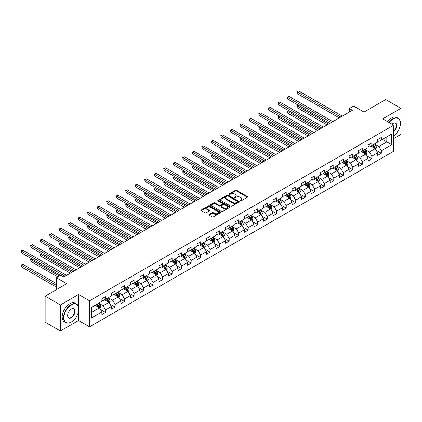 <?xml version="1.0" encoding="UTF-8"?>
<svg xmlns="http://www.w3.org/2000/svg" width="422" height="422" viewBox="0 0 422 422"><rect width="100%" height="100%" fill="white"/><g stroke="black" fill="none" stroke-linecap="round" stroke-linejoin="round"><path stroke-width="0.63" d="M240.16 200.904A0.591 0.343 0 0 0 240.999 200.904L247.361 197.232A0.844 0.491 0 0 0 247.608 196.889A0.844 0.491 0 0 0 247.361 196.541L236.589 190.322A0.844 0.491 0 0 0 235.392 190.322L229.035 193.993A0.591 0.343 0 0 0 229.869 194.479L230.692 194.004A2.706 1.561 0 0 1 234.521 194.004L235.418 194.521A2.706 1.561 0 0 1 236.214 195.629A2.706 1.561 0 0 1 235.418 196.731L234.6 197.206A0.591 0.343 0 0 0 235.434 197.691L236.257 197.216A2.706 1.561 0 0 1 240.086 197.216L240.983 197.733A2.706 1.561 0 0 1 241.78 198.841A2.706 1.561 0 0 1 240.983 199.944L240.16 200.418A0.591 0.343 0 0 0 240.16 200.904L240.16 200.418M209.122 214.439A0.844 0.491 0 0 0 208.874 214.782A0.844 0.491 0 0 0 209.122 215.13L212.145 216.871A0.844 0.491 0 0 0 213.342 216.871L220.4 212.799A0.844 0.491 0 0 0 220.648 212.451A0.844 0.491 0 0 0 220.4 212.108L209.628 205.889A0.844 0.491 0 0 0 208.436 205.889L201.373 209.966A0.844 0.491 0 0 0 201.125 210.309A0.844 0.491 0 0 0 201.373 210.652L205.023 212.762A0.844 0.491 0 0 0 206.221 212.762L209.243 211.016A0.844 0.491 0 0 0 209.491 210.673A0.844 0.491 0 0 0 209.243 210.325L207.434 209.28A2.263 1.308 0 0 1 206.769 208.357A2.263 1.308 0 0 1 208.167 207.149A2.263 1.308 0 0 1 210.631 207.434L217.726 211.527A2.263 1.308 0 0 1 218.385 212.451A2.263 1.308 0 0 1 216.987 213.659A2.263 1.308 0 0 1 214.524 213.374L213.342 212.693A0.844 0.491 0 0 0 212.145 212.693L209.122 214.439L209.122 215.13L212.145 213.395L212.145 212.693M393.705 138.564L400.9 134.407L400.9 108.364L385.661 99.566L364.017 112.062L353.657 106.075L349.39 108.538L352.433 110.3L63.722 276.985L60.678 275.228L56.411 277.692L56.411 289.656M78.539 306.841L78.539 294.477L60.372 304.969L45.133 296.17L66.771 283.674L56.411 277.692M78.539 294.477L89.511 300.812L393.705 125.186L393.705 151.234L89.511 326.86L89.511 300.812M400.9 108.364L382.733 118.851L393.705 125.186M230.755 206.131A0.844 0.491 0 0 0 231.952 206.131L239.01 202.054A0.844 0.491 0 0 0 239.258 201.705A0.844 0.491 0 0 0 239.01 201.363L228.239 195.143A0.844 0.491 0 0 0 227.041 195.143L219.983 199.221A0.844 0.491 0 0 0 219.735 199.564A0.844 0.491 0 0 0 219.983 199.912L230.755 206.131M218.153 201.03A0.591 0.343 0 0 1 218.754 201.115L218.754 200.413L229.705 206.733A0.844 0.491 0 0 1 229.953 207.081A0.844 0.491 0 0 1 229.705 207.424L222.647 211.501A0.844 0.491 0 0 1 221.45 211.501L210.678 205.282L213.701 203.552L213.701 202.845L210.678 204.591A0.844 0.491 0 0 0 210.43 204.939A0.844 0.491 0 0 0 210.678 205.282L210.678 204.591M213.701 203.552A0.844 0.491 0 0 1 214.898 203.552L214.898 202.845A0.844 0.491 0 0 0 213.701 202.845M214.898 202.845L219.266 205.366A0.844 0.491 0 0 0 220.463 205.366L222.468 204.211A0.844 0.491 0 0 0 222.716 203.868A0.844 0.491 0 0 0 222.468 203.52L217.916 200.893A0.591 0.343 0 0 1 218.754 200.413M60.372 304.969L60.372 331.012L45.133 322.213L45.133 296.17M100.452 309.558L105.542 312.496L105.542 309.927L111.397 306.551L111.397 309.12L115.053 307.01L115.053 304.441L120.903 301.06L120.903 303.629L124.564 301.519L124.564 298.95L130.414 295.569L130.414 298.138L134.075 296.028L134.075 293.459L139.925 290.078L139.925 292.646L143.585 290.536L143.585 287.968L149.435 284.586L149.435 287.16L153.091 285.045L153.091 282.476L158.946 279.1L158.946 281.669L162.602 279.554L162.602 276.985L168.457 273.609L168.457 276.178L172.113 274.068L172.113 271.494L177.963 268.118L177.963 270.687L181.624 268.577L181.624 266.008L187.473 262.626L187.473 265.195L191.134 263.085L191.134 260.516L196.984 257.135L196.984 259.704L200.645 257.594L200.645 255.025L206.495 251.644L206.495 254.213L210.151 252.103L210.151 249.534L216.006 246.153L216.006 248.727L219.662 246.612L219.662 244.043L225.517 240.667L225.517 243.236L229.172 241.12L229.172 238.551L235.022 235.175L235.022 237.744L238.683 235.634L238.683 233.06L244.533 229.684L244.533 232.253L248.194 230.143L248.194 227.574L254.044 224.193L254.044 226.762L257.705 224.652L257.705 222.083L263.555 218.702L263.555 221.27L267.21 219.16L267.21 216.591L273.066 213.21L273.066 215.779L276.721 213.669L276.721 211.1L282.576 207.719L282.576 210.293L286.232 208.178L286.232 205.609L292.082 202.233L292.082 204.802L295.743 202.687L295.743 200.118L301.593 196.742L301.593 199.311L305.254 197.201L305.254 194.626L311.104 191.25L311.104 193.819L314.765 191.709L314.765 189.14L320.614 185.759L320.614 188.328L324.27 186.218L324.27 183.649L330.125 180.268L330.125 182.837L333.781 180.727L333.781 178.158L339.636 174.777L339.636 177.345L343.292 175.235L343.292 172.667L349.142 169.291L349.142 171.859L352.803 169.744L352.803 167.175L358.653 163.799L358.653 166.368L362.313 164.253L362.313 161.684L368.163 158.308L368.163 160.877L371.819 158.767L371.819 156.193L377.674 152.817L377.674 155.386L381.33 153.276L381.33 150.707L391.695 144.72L391.695 134.022L386.816 136.839L386.816 141.908L391.695 144.72M105.542 312.496L101.887 314.612L101.887 312.043L91.521 318.024L91.521 307.327L101.887 301.34L101.887 298.771L105.542 296.661L105.542 299.23L111.397 295.854L111.397 293.279L115.053 291.169L115.053 293.738L120.903 290.362L120.903 287.793L124.564 285.678L124.564 288.247L130.414 284.871L130.414 282.302L134.075 280.187L134.075 282.756L139.925 279.38L139.925 276.811L143.585 274.701L143.585 277.27L149.435 273.889L149.435 271.32L153.091 269.21L153.091 271.779L158.946 268.397L158.946 265.828L162.602 263.718L162.602 266.287L168.457 262.906L168.457 260.337L172.113 258.227L172.113 260.796L177.963 257.42L177.963 254.846L181.624 252.736L181.624 255.305L187.473 251.929L187.473 249.36L191.134 247.245L191.134 249.813L196.984 246.437L196.984 243.869L200.645 241.753L200.645 244.327L206.495 240.946L206.495 238.377L210.151 236.267L210.151 238.836L216.006 235.455L216.006 232.886L219.662 230.776L219.662 233.345L225.517 229.964L225.517 227.395L229.172 225.285L229.172 227.854L235.022 224.472L235.022 221.903L238.683 219.793L238.683 222.362L244.533 218.986L244.533 216.412L248.194 214.302L248.194 216.871L254.044 213.495L254.044 210.926L257.705 208.811L257.705 211.38L263.555 208.004L263.555 205.435L267.21 203.32L267.21 205.894L273.066 202.513L273.066 199.944L276.721 197.834L276.721 200.403L282.576 197.021L282.576 194.452L286.232 192.342L286.232 194.911L292.082 191.53L292.082 188.961L295.743 186.851L295.743 189.42L301.593 186.039L301.593 183.47L305.254 181.36L305.254 183.929L311.104 180.553L311.104 177.978L314.765 175.868L314.765 178.437L320.614 175.061L320.614 172.492L324.27 170.377L324.27 172.946L330.125 169.57L330.125 167.001L333.781 164.886L333.781 167.46L339.636 164.079L339.636 161.51L343.292 159.4L343.292 161.969L349.142 158.588L349.142 156.019L352.803 153.909L352.803 156.478L358.653 153.096L358.653 150.527L362.313 148.417L362.313 150.986L368.163 147.605L368.163 145.036L371.819 142.926L371.819 145.495L377.674 142.119L377.674 139.55L381.33 137.435L381.33 140.004L391.695 134.022M104.566 299.794L108.955 302.326L103.105 305.707L98.716 303.17M101.887 299.936L103.105 300.638L105.542 299.23M103.105 305.707L105.542 309.927M108.955 302.326L111.397 306.551M114.077 294.303L118.466 296.835L112.616 300.216L108.227 297.679M111.397 294.445L112.616 295.147L115.053 293.738M112.616 300.216L115.053 304.441M118.466 296.835L120.903 301.06M123.588 288.812L127.977 291.349L122.127 294.725L117.738 292.193M120.903 288.954L122.127 289.656L124.564 288.247M122.127 294.725L124.564 298.95M127.977 291.349L130.414 295.569M133.099 283.32L137.488 285.858L131.632 289.234L127.244 286.702M130.414 283.463L131.632 284.164L134.075 282.756M131.632 289.234L134.075 293.459M137.488 285.858L139.925 290.078M142.61 277.829L146.998 280.366L141.143 283.742L136.754 281.21M139.925 277.971L141.143 278.678L143.585 277.27M141.143 283.742L143.585 287.968M146.998 280.366L149.435 284.586M152.115 272.343L156.509 274.875L150.654 278.251L146.265 275.719M149.435 272.48L150.654 273.187L153.091 271.779M150.654 278.251L153.091 282.476M156.509 274.875L158.946 279.1M161.626 266.852L166.015 269.384L160.165 272.765L155.776 270.228M158.946 266.989L160.165 267.696L162.602 266.287M160.165 272.765L162.602 276.985M166.015 269.384L168.457 273.609M171.137 261.36L175.526 263.892L169.676 267.274L165.287 264.736M168.457 261.503L169.676 262.204L172.113 260.796M169.676 267.274L172.113 271.494M175.526 263.892L177.963 268.118M180.648 255.869L185.036 258.401L179.186 261.782L174.798 259.25M177.963 256.012L179.186 256.713L181.624 255.305M179.186 261.782L181.624 266.008M185.036 258.401L187.473 262.626M190.158 250.378L194.547 252.915L188.692 256.291L184.303 253.759M187.473 250.52L188.692 251.222L191.134 249.813M188.692 256.291L191.134 260.516M194.547 252.915L196.984 257.135M199.669 244.887L204.058 247.424L198.203 250.8L193.814 248.268M196.984 245.029L198.203 245.731L200.645 244.327M198.203 250.8L200.645 255.025M204.058 247.424L206.495 251.644M209.175 239.395L213.569 241.933L207.714 245.309L203.325 242.777M206.495 239.538L207.714 240.245L210.151 238.836M207.714 245.309L210.151 249.534M213.569 241.933L216.006 246.153M218.686 233.909L223.074 236.441L217.225 239.817L212.836 237.285M216.006 234.046L217.225 234.753L219.662 233.345M217.225 239.817L219.662 244.043M223.074 236.441L225.517 240.667M228.196 228.418L232.585 230.95L226.735 234.331L222.347 231.794M225.517 228.555L226.735 229.262L229.172 227.854M226.735 234.331L229.172 238.551M232.585 230.95L235.022 235.175M237.707 222.927L242.096 225.459L236.246 228.84L231.852 226.303M235.022 223.069L236.246 223.771L238.683 222.362M236.246 228.84L238.683 233.06M242.096 225.459L244.533 229.684M247.218 217.435L251.607 219.968L245.752 223.349L241.363 220.817M244.533 217.578L245.752 218.279L248.194 216.871M245.752 223.349L248.194 227.574M251.607 219.968L254.044 224.193M256.729 211.944L261.118 214.482L255.263 217.857L250.874 215.325M254.044 212.087L255.263 212.788L257.705 211.38M255.263 217.857L257.705 222.083M261.118 214.482L263.555 218.702M266.235 206.453L270.629 208.99L264.773 212.366L260.385 209.834M263.555 206.595L264.773 207.297L267.21 205.894M264.773 212.366L267.21 216.591M270.629 208.99L273.066 213.21M275.745 200.962L280.134 203.499L274.284 206.875L269.895 204.343M273.066 201.104L274.284 201.811L276.721 200.403M274.284 206.875L276.721 211.1M280.134 203.499L282.576 207.719M285.256 195.476L289.645 198.008L283.795 201.389L279.406 198.852M282.576 195.613L283.795 196.32L286.232 194.911M283.795 201.389L286.232 205.609M289.645 198.008L292.082 202.233M294.767 189.984L299.156 192.516L293.306 195.898L288.912 193.36M292.082 190.122L293.306 190.828L295.743 189.42M293.306 195.898L295.743 200.118M299.156 192.516L301.593 196.742M304.278 184.493L308.667 187.025L302.811 190.406L298.423 187.869M301.593 184.636L302.811 185.337L305.254 183.929M302.811 190.406L305.254 194.626M308.667 187.025L311.104 191.25M313.789 179.002L318.177 181.534L312.322 184.915L307.933 182.383M311.104 179.144L312.322 179.846L314.765 178.437M312.322 184.915L314.765 189.14M318.177 181.534L320.614 185.759M323.294 173.511L327.688 176.048L321.833 179.424L317.444 176.892M320.614 173.653L321.833 174.355L324.27 172.946M321.833 179.424L324.27 183.649M327.688 176.048L330.125 180.268M332.805 168.019L337.194 170.557L331.344 173.933L326.955 171.401M330.125 168.162L331.344 168.863L333.781 167.46M331.344 173.933L333.781 178.158M337.194 170.557L339.636 174.777M342.316 162.528L346.705 165.065L340.855 168.441L336.466 165.909M339.636 162.67L340.855 163.377L343.292 161.969M340.855 168.441L343.292 172.667M346.705 165.065L349.142 169.291M351.827 157.042L356.215 159.574L350.365 162.955L345.971 160.418M349.142 157.179L350.365 157.886L352.803 156.478M350.365 162.955L352.803 167.175M356.215 159.574L358.653 163.799M361.337 151.551L365.726 154.083L359.871 157.464L355.482 154.927M358.653 151.688L359.871 152.395L362.313 150.986M359.871 157.464L362.313 161.684M365.726 154.083L368.163 158.308M370.848 146.059L375.237 148.591L369.382 151.973L364.993 149.435M368.163 146.202L369.382 146.903L371.819 145.495M369.382 151.973L371.819 156.193M375.237 148.591L377.674 152.817M382.427 139.371L386.816 141.908L378.893 146.481L374.504 143.949M377.674 140.711L378.893 141.412L381.33 140.004M378.893 146.481L381.33 150.707M60.372 331.012L78.539 320.525L89.511 326.86M349.39 108.538L349.39 112.062M91.521 312.391L99.45 307.817L95.055 305.285M99.45 307.817L101.887 312.043M376.239 150.337L381.33 153.276M366.734 155.823L371.819 158.767M357.223 161.315L362.313 164.253M347.712 166.806L352.803 169.744M338.201 172.297L343.292 175.235M328.691 177.789L333.781 180.727M319.18 183.28L324.27 186.218M309.674 188.771L314.765 191.709M300.163 194.257L305.254 197.201M290.652 199.748L295.743 202.687M281.142 205.24L286.232 208.178M271.631 210.731L276.721 213.669M262.12 216.222L267.21 219.16M252.614 221.714L257.705 224.652M243.104 227.205L248.194 230.143M233.593 232.691L238.683 235.634M224.082 238.182L229.172 241.12M214.571 243.673L219.662 246.612M205.06 249.165L210.151 252.103M195.555 254.656L200.645 257.594M186.044 260.147L191.134 263.085M176.533 265.638L181.624 268.577M167.022 271.124L172.113 274.068M157.512 276.616L162.602 279.554M148.001 282.107L153.091 285.045M138.495 287.598L143.585 290.536M128.984 293.09L134.075 296.028M119.473 298.581L124.564 301.519M109.963 304.072L115.053 307.01M78.539 320.525L78.539 311.441M240.398 200.988L240.983 200.65A2.706 1.561 0 0 0 241.78 199.543L241.78 198.841M236.214 195.629L236.214 196.33A2.706 1.561 0 0 1 235.418 197.438L234.832 197.776M247.345 197.238L236.589 191.029A0.844 0.491 0 0 0 235.392 191.029L229.267 194.563M239.01 201.363L239.01 202.054L228.239 195.845A0.844 0.491 0 0 0 227.041 195.845L219.994 199.917L219.983 199.221M237.517 201.948A0.591 0.343 0 0 0 237.517 201.463L228.059 196.008A0.591 0.343 0 0 0 227.221 196.008L226.356 196.51A2.706 1.561 0 0 0 225.564 197.612A2.706 1.561 0 0 0 226.356 198.72L232.817 202.449A2.706 1.561 0 0 0 236.647 202.449L237.517 201.948L237.517 202.655A0.591 0.343 0 0 0 237.686 202.412L237.686 201.705M225.564 197.612L225.564 198.319A2.706 1.561 0 0 0 226.356 199.421L226.356 198.72M237.517 202.655L236.647 203.156A2.706 1.561 0 0 1 232.817 203.156L226.356 199.421M214.898 203.552L219.266 206.073A0.844 0.491 0 0 0 220.463 206.073L222.468 204.918A0.844 0.491 0 0 0 222.716 204.57L222.716 203.868M218.754 201.115L229.695 207.429M223.797 207.988A2.263 1.308 0 0 0 226.266 208.268A2.263 1.308 0 0 0 227.664 207.06A2.263 1.308 0 0 0 226.999 206.136L224.499 204.696A0.844 0.491 0 0 0 223.301 204.696L221.297 205.852A0.844 0.491 0 0 0 221.049 206.2A0.844 0.491 0 0 0 221.297 206.543L223.797 207.988L223.797 208.69A2.263 1.308 0 0 0 226.266 208.974A2.263 1.308 0 0 0 227.664 207.766L227.664 207.06M221.049 206.2L221.049 206.901A0.844 0.491 0 0 0 221.297 207.249L221.297 206.543M223.797 208.69L221.297 207.249M218.385 212.451L218.385 213.152A2.263 1.308 0 0 1 216.987 214.36A2.263 1.308 0 0 1 214.524 214.081L213.342 213.395A0.844 0.491 0 0 0 212.145 213.395M206.769 208.357L206.769 209.059A2.263 1.308 0 0 0 207.434 209.987L207.434 209.28M209.243 210.325L209.243 211.016L207.434 209.987M220.4 212.108L220.4 212.799L209.628 206.59A0.844 0.491 0 0 0 208.436 206.59L201.384 210.662L201.373 209.966M375.717 149.425L376.44 147.6A2.284 1.319 -120 0 0 375.712 145.653L374.456 143.976M372.262 146.877L371.407 145.738M298.38 105.278L297.225 105.948L297.225 107.705L327.076 124.944M372.563 145.068L373.823 146.745A2.284 1.319 60 0 1 374.478 148.122L375.211 147.7A2.284 1.319 -120 0 0 374.557 146.323L373.296 144.646M372.726 144.973L374.119 146.84A1.166 0.67 60 0 1 374.33 147.194L375.211 147.7M297.225 107.705L296.888 105.753L328.601 124.063M296.888 105.753L298.248 105.199M340.791 117.021L297.225 91.869L298.75 90.988L342.316 116.145M339.267 117.902L297.225 93.626L297.225 91.869L296.888 91.674L298.75 90.988M297.225 93.626L296.888 91.674M393.705 135.847A10.518 6.072 120 0 0 400.415 123.43A10.518 6.072 120 0 0 392.977 119.136A10.518 6.072 120 0 0 389.153 122.559M388.836 122.375A10.777 6.219 -60 0 1 392.792 118.819A10.777 6.219 -60 0 1 398.178 118.281A10.777 6.219 -60 0 1 400.415 123.219A10.777 6.219 -60 0 1 400.409 123.324M391.959 124.179A5.259 3.038 -60 0 1 392.977 123.43L392.977 123.43A5.259 3.038 -60 0 1 396.675 125.16A5.259 3.038 -60 0 1 393.705 131.511M387.496 121.605A10.777 6.219 -60 0 1 391.452 118.044A10.777 6.219 -60 0 1 396.838 117.511L398.178 118.281M393.705 131.031A5.001 2.885 120 0 0 396.205 126.7A5.001 2.885 120 0 0 395.293 123.287A5.001 2.885 120 0 0 392.882 123.482M71.16 322.107L71.344 322.002A10.518 6.072 120 0 0 78.782 309.12A10.518 6.072 120 0 0 71.344 304.826A10.518 6.072 120 0 0 63.907 317.708A10.518 6.072 120 0 0 71.344 322.002L71.16 322.107A10.777 6.219 -60 0 1 65.774 322.64A10.777 6.219 -60 0 1 64.123 314.005A10.777 6.219 -60 0 1 71.16 304.51A10.777 6.219 -60 0 1 76.551 303.977A10.777 6.219 -60 0 1 78.782 308.909A10.777 6.219 -60 0 1 78.782 309.015M71.344 317.708A5.259 3.038 -60 0 1 67.625 315.561A5.259 3.038 -60 0 1 71.344 309.12L71.344 309.12A5.259 3.038 -60 0 1 75.063 311.267A5.259 3.038 -60 0 1 71.344 317.708M67.625 315.456A5.001 2.885 120 0 0 68.659 317.639A5.001 2.885 120 0 0 71.16 317.391A5.001 2.885 120 0 0 74.43 312.987A5.001 2.885 120 0 0 73.66 308.978A5.001 2.885 120 0 0 71.249 309.173M65.774 322.64L64.434 321.865A10.777 6.219 -60 0 1 62.778 313.229A10.777 6.219 -60 0 1 69.82 303.734A10.777 6.219 -60 0 1 75.211 303.202L76.551 303.977M366.206 154.916L366.934 153.091A2.284 1.319 -120 0 0 366.201 151.145L364.946 149.467M362.751 152.368L361.897 151.224M288.87 110.77L287.714 111.44L287.714 113.196L317.566 130.43M363.057 150.559L364.313 152.237A2.284 1.319 60 0 1 364.967 153.608L365.7 153.186A2.284 1.319 -120 0 0 365.046 151.815L363.785 150.137M363.215 150.464L364.608 152.326A1.166 0.67 60 0 1 364.824 152.68L365.7 153.186M287.714 113.196L287.377 111.244L319.09 129.554M287.377 111.244L288.738 110.691M356.695 160.407L357.423 158.582A2.284 1.319 -120 0 0 356.695 156.636L355.435 154.958M353.24 157.86L352.386 156.715M279.364 116.261L278.203 116.926L278.203 118.688L308.055 135.921M353.546 156.045L354.802 157.728A2.284 1.319 60 0 1 355.456 159.099L356.189 158.677A2.284 1.319 -120 0 0 355.535 157.306L354.274 155.623M353.705 155.955L355.102 157.817A1.166 0.67 60 0 1 355.313 158.171L356.189 158.677M278.203 118.688L277.866 116.736L309.579 135.04M277.866 116.736L279.227 116.182M331.281 122.512L287.714 97.361L289.239 96.48L332.805 121.631M329.756 123.393L287.714 99.117L287.714 97.361L287.377 97.165L289.239 96.48M287.714 99.117L287.377 97.165M321.775 128.003L278.203 102.847L279.728 101.971L323.294 127.122M320.251 128.884L278.203 104.609L278.203 102.847L277.866 102.657L279.728 101.971M278.203 104.609L277.866 102.657M347.185 165.899L347.913 164.074A2.284 1.319 -120 0 0 347.185 162.127L345.924 160.444M343.73 163.346L342.875 162.206M269.853 121.747L268.693 122.417L268.693 124.179L298.544 141.412M344.036 161.536L345.291 163.219A2.284 1.319 60 0 1 345.945 164.591L346.678 164.169A2.284 1.319 -120 0 0 346.024 162.797L344.769 161.114M344.194 161.447L345.592 163.309A1.166 0.67 60 0 1 345.803 163.662L346.678 164.169M268.693 124.179L268.36 122.227L300.068 140.531M268.36 122.227L269.716 121.673M337.679 171.39L338.402 169.565A2.284 1.319 -120 0 0 337.674 167.618L336.413 165.936M334.224 168.837L333.369 167.698M260.342 127.238L259.182 127.908L259.182 129.67L289.038 146.903M334.525 167.028L335.785 168.71A2.284 1.319 60 0 1 336.439 170.082L337.167 169.66A2.284 1.319 -120 0 0 336.513 168.283L335.258 166.606M334.683 166.938L336.081 168.8A1.166 0.67 60 0 1 336.292 169.153L337.167 169.66M259.182 129.67L258.85 127.713L290.558 146.023M258.85 127.713L260.21 127.164M328.168 176.881L328.891 175.051A2.284 1.319 -120 0 0 328.163 173.11L326.908 171.427M324.713 174.328L323.859 173.189M250.832 132.73L249.676 133.399L249.676 135.161L279.528 152.395M325.014 172.519L326.275 174.196A2.284 1.319 60 0 1 326.929 175.573L327.657 175.151A2.284 1.319 -120 0 0 327.003 173.774L325.747 172.097M325.172 172.429L326.57 174.291A1.166 0.67 60 0 1 326.781 174.645L327.657 175.151M249.676 135.161L249.339 133.204L281.052 151.514M249.339 133.204L250.7 132.65M312.264 133.494L268.693 108.338L270.217 107.462L313.789 132.613M310.74 134.375L268.693 110.1L268.693 108.338L268.36 108.148L270.217 107.462M268.693 110.1L268.36 108.148M302.753 138.986L259.182 113.829L260.706 112.948L304.278 138.105M301.229 139.867L259.182 115.591L259.182 113.829L258.85 113.634L260.706 112.948M259.182 115.591L258.85 113.634M293.243 144.477L249.676 119.32L251.195 118.44L294.767 143.596M291.718 145.353L249.676 121.082L249.676 119.32L249.339 119.125L251.195 118.44M249.676 121.082L249.339 119.125M283.732 149.963L240.165 124.812L241.69 123.931L285.256 149.087M282.207 150.844L240.165 126.568L240.165 124.812L239.828 124.617L241.69 123.931M240.165 126.568L239.828 124.617M274.221 155.454L230.655 130.303L232.179 129.422L275.745 154.579M272.696 156.335L230.655 132.06L230.655 130.303L230.317 130.108L232.179 129.422M230.655 132.06L230.317 130.108M264.715 160.946L221.144 135.794L222.668 134.913L266.235 160.065M263.191 161.826L221.144 137.551L221.144 135.794L220.806 135.599L222.668 134.913M221.144 137.551L220.806 135.599M255.204 166.437L211.633 141.28L213.157 140.405L256.729 165.556M253.68 167.318L211.633 143.042L211.633 141.28L211.301 141.09L213.157 140.405M211.633 143.042L211.301 141.09M245.694 171.928L202.122 146.772L203.647 145.891L247.218 171.047M244.169 172.809L202.122 148.533L202.122 146.772L201.79 146.582L203.647 145.891M202.122 148.533L201.79 146.582M236.183 177.419L192.617 152.263L194.136 151.382L237.707 176.538M234.658 178.3L192.617 154.025L192.617 152.263L192.279 152.068L194.136 151.382M192.617 154.025L192.279 152.068M226.672 182.911L183.106 157.754L184.63 156.873L228.196 182.03M225.148 183.786L183.106 159.516L183.106 157.754L182.768 157.559L184.63 156.873M183.106 159.516L182.768 157.559M217.161 188.397L173.595 163.245L175.119 162.364L218.686 187.521M215.637 189.278L173.595 165.002L173.595 163.245L173.257 163.05L175.119 162.364M173.595 165.002L173.257 163.05M207.656 193.888L164.084 168.737L165.609 167.856L209.175 193.007M206.131 194.769L164.084 170.493L164.084 168.737L163.747 168.542L165.609 167.856M164.084 170.493L163.747 168.542M198.145 199.379L154.573 174.228L156.098 173.347L199.669 198.498M196.62 200.26L154.573 175.985L154.573 174.228L154.241 174.033L156.098 173.347M154.573 175.985L154.241 174.033M188.634 204.87L145.062 179.714L146.587 178.838L190.158 203.99M187.11 205.751L145.062 181.476L145.062 179.714L144.73 179.524L146.587 178.838M145.062 181.476L144.73 179.524M179.123 210.362L135.557 185.205L137.076 184.324L180.648 209.481M177.599 211.243L135.557 186.967L135.557 185.205L135.219 185.015L137.076 184.324M135.557 186.967L135.219 185.015M169.612 215.853L126.046 190.697L127.571 189.816L171.137 214.972M168.088 216.734L126.046 192.458L126.046 190.697L125.709 190.501L127.571 189.816M126.046 192.458L125.709 190.501M160.102 221.344L116.535 196.188L118.06 195.307L161.626 220.463M158.577 222.22L116.535 197.95L116.535 196.188L116.198 195.993L118.06 195.307M116.535 197.95L116.198 195.993M150.596 226.83L107.024 201.679L108.549 200.798L152.115 225.955M149.072 227.711L107.024 203.436L107.024 201.679L106.687 201.484L108.549 200.798M107.024 203.436L106.687 201.484M141.085 232.322L97.514 207.17L99.038 206.289L142.61 231.441M139.561 233.202L97.514 208.927L97.514 207.17L97.181 206.975L99.038 206.289M97.514 208.927L97.181 206.975M318.657 182.373L319.38 180.542A2.284 1.319 -120 0 0 318.652 178.596L317.397 176.918M315.202 179.819L314.348 178.68M241.321 138.221L240.165 138.891L240.165 140.647L270.017 157.886M315.503 178.01L316.764 179.688A2.284 1.319 60 0 1 317.418 181.064L318.151 180.642A2.284 1.319 -120 0 0 317.497 179.266L316.236 177.588M315.667 177.915L317.059 179.783A1.166 0.67 60 0 1 317.27 180.136L318.151 180.642M240.165 140.647L239.828 138.696L271.541 157.005M239.828 138.696L241.189 138.142M309.147 187.859L309.875 186.033A2.284 1.319 -120 0 0 309.141 184.087L307.886 182.41M305.692 185.311L304.837 184.166M231.81 143.712L230.655 144.382L230.655 146.139L260.506 163.377M305.997 183.501L307.253 185.179A2.284 1.319 60 0 1 307.907 186.556L308.64 186.134A2.284 1.319 -120 0 0 307.986 184.757L306.725 183.079M306.156 183.406L307.548 185.274A1.166 0.67 60 0 1 307.765 185.627L308.64 186.134M230.655 146.139L230.317 144.187L262.03 162.496M230.317 144.187L231.678 143.633M299.636 193.35L300.364 191.525A2.284 1.319 -120 0 0 299.636 189.578L298.375 187.901M296.181 190.802L295.326 189.657M222.304 149.203L221.144 149.868L221.144 151.63L250.995 168.863M296.487 188.993L297.742 190.67A2.284 1.319 60 0 1 298.396 192.042L299.129 191.62A2.284 1.319 -120 0 0 298.475 190.248L297.215 188.571M296.645 188.898L298.043 190.76A1.166 0.67 60 0 1 298.254 191.113L299.129 191.62M221.144 151.63L220.806 149.678L252.52 167.988M220.806 149.678L222.167 149.124M290.125 198.841L290.853 197.016A2.284 1.319 -120 0 0 290.125 195.07L288.864 193.392M286.67 196.288L285.815 195.149M212.793 154.695L211.633 155.359L211.633 157.121L241.484 174.355M286.976 194.479L288.231 196.161A2.284 1.319 60 0 1 288.885 197.533L289.619 197.111A2.284 1.319 -120 0 0 288.964 195.739L287.709 194.057M287.134 194.389L288.532 196.251A1.166 0.67 60 0 1 288.743 196.605L289.619 197.111M211.633 157.121L211.301 155.169L243.009 173.474M211.301 155.169L212.656 154.616M280.619 204.332L281.342 202.507A2.284 1.319 -120 0 0 280.614 200.561L279.353 198.878M277.164 201.779L276.31 200.64M203.283 160.181L202.122 160.851L202.122 162.612L231.979 179.846M277.465 199.97L278.726 201.653A2.284 1.319 60 0 1 279.38 203.024L280.108 202.602A2.284 1.319 -120 0 0 279.454 201.231L278.198 199.548M277.623 199.88L279.021 201.742A1.166 0.67 60 0 1 279.232 202.096L280.108 202.602M202.122 162.612L201.79 160.661L233.498 178.965M201.79 160.661L203.151 160.107M271.109 209.824L271.831 207.999A2.284 1.319 -120 0 0 271.103 206.052L269.848 204.369M267.653 207.271L266.799 206.131M193.772 165.672L192.617 166.342L192.617 168.104L222.468 185.337M267.954 205.461L269.215 207.144A2.284 1.319 60 0 1 269.869 208.515L270.597 208.093A2.284 1.319 -120 0 0 269.948 206.717L268.687 205.039M268.112 205.372L269.51 207.234A1.166 0.67 60 0 1 269.721 207.587L270.597 208.093M192.617 168.104L192.279 166.147L223.992 184.456M192.279 166.147L193.64 165.598M261.598 215.315L262.32 213.485A2.284 1.319 -120 0 0 261.593 211.543L260.337 209.861M258.143 212.762L257.288 211.622M184.261 171.163L183.106 171.833L183.106 173.595L212.957 190.828M258.443 210.953L259.704 212.63A2.284 1.319 60 0 1 260.358 214.007L261.091 213.585A2.284 1.319 -120 0 0 260.437 212.208L259.177 210.531M258.607 210.863L259.999 212.725A1.166 0.67 60 0 1 260.21 213.078L261.091 213.585M183.106 173.595L182.768 171.638L214.482 189.947M182.768 171.638L184.129 171.084M252.087 220.806L252.815 218.976A2.284 1.319 -120 0 0 252.082 217.029L250.826 215.352M248.632 218.253L247.777 217.114M174.75 176.654L173.595 177.324L173.595 179.081L203.446 196.32M248.938 216.444L250.193 218.121A2.284 1.319 60 0 1 250.847 219.498L251.581 219.076A2.284 1.319 -120 0 0 250.926 217.699L249.666 216.022M249.096 216.349L250.489 218.216A1.166 0.67 60 0 1 250.705 218.57L251.581 219.076M173.595 179.081L173.257 177.129L204.971 195.439M173.257 177.129L174.618 176.575M242.576 226.292L243.304 224.467A2.284 1.319 -120 0 0 242.576 222.521L241.315 220.843M239.121 223.744L238.266 222.6M165.245 182.146L164.084 182.816L164.084 184.572L193.935 201.811M239.427 221.935L240.682 223.613A2.284 1.319 60 0 1 241.337 224.989L242.07 224.567A2.284 1.319 -120 0 0 241.416 223.191L240.155 221.513M239.585 221.84L240.983 223.707A1.166 0.67 60 0 1 241.194 224.061L242.07 224.567M164.084 184.572L163.747 182.62L195.46 200.93M163.747 182.62L165.107 182.067M233.065 231.783L233.793 229.958A2.284 1.319 -120 0 0 233.065 228.012L231.805 226.334M229.61 229.236L228.756 228.091M155.734 187.637L154.573 188.302L154.573 190.064L184.425 207.297M229.916 227.426L231.177 229.104A2.284 1.319 60 0 1 231.826 230.475L232.559 230.053A2.284 1.319 -120 0 0 231.905 228.682L230.649 226.999M230.074 227.331L231.472 229.193A1.166 0.67 60 0 1 231.683 229.547L232.559 230.053M154.573 190.064L154.241 188.112L185.949 206.421M154.241 188.112L155.597 187.558M223.56 237.275L224.282 235.45A2.284 1.319 -120 0 0 223.554 233.503L222.294 231.826M220.105 234.722L219.25 233.582M146.223 193.128L145.062 193.793L145.062 195.555L174.919 212.788M220.405 232.912L221.666 234.595A2.284 1.319 60 0 1 222.32 235.967L223.048 235.545A2.284 1.319 -120 0 0 222.394 234.173L221.139 232.49M220.564 232.823L221.961 234.685A1.166 0.67 60 0 1 222.172 235.038L223.048 235.545M145.062 195.555L144.73 193.603L176.443 211.907M144.73 193.603L146.091 193.049M214.049 242.766L214.772 240.941A2.284 1.319 -120 0 0 214.044 238.994L212.788 237.312M210.594 240.213L209.739 239.074M136.712 198.614L135.557 199.284L135.557 201.046L165.408 218.279M210.894 238.404L212.155 240.086A2.284 1.319 60 0 1 212.809 241.458L213.537 241.036A2.284 1.319 -120 0 0 212.888 239.664L211.628 237.982M211.053 238.314L212.451 240.176A1.166 0.67 60 0 1 212.662 240.529L213.537 241.036M135.557 201.046L135.219 199.089L166.933 217.399M135.219 199.089L136.58 198.54M204.538 248.257L205.261 246.427A2.284 1.319 -120 0 0 204.533 244.486L203.277 242.803M201.083 245.704L200.228 244.565M127.201 204.106L126.046 204.775L126.046 206.537L155.897 223.771M201.384 243.895L202.644 245.578A2.284 1.319 60 0 1 203.298 246.949L204.032 246.527A2.284 1.319 -120 0 0 203.378 245.15L202.117 243.473M201.547 243.805L202.94 245.667A1.166 0.67 60 0 1 203.151 246.021L204.032 246.527M126.046 206.537L125.709 204.58L157.422 222.89M125.709 204.58L127.069 204.032M195.027 253.749L195.755 251.918A2.284 1.319 -120 0 0 195.022 249.977L193.767 248.294M191.572 251.195L190.718 250.056M117.691 209.597L116.535 210.267L116.535 212.029L146.387 229.262M191.878 249.386L193.134 251.064A2.284 1.319 60 0 1 193.788 252.44L194.521 252.018A2.284 1.319 -120 0 0 193.867 250.642L192.606 248.964M192.036 249.297L193.429 251.159A1.166 0.67 60 0 1 193.645 251.512L194.521 252.018M116.535 212.029L116.198 210.072L147.911 228.381M116.198 210.072L117.559 209.518M185.516 259.24L186.244 257.409A2.284 1.319 -120 0 0 185.516 255.463L184.256 253.786M182.061 256.687L181.207 255.547M108.185 215.088L107.024 215.758L107.024 217.515L136.876 234.753M182.367 254.877L183.623 256.555A2.284 1.319 60 0 1 184.277 257.932L185.01 257.51A2.284 1.319 -120 0 0 184.356 256.133L183.095 254.455M182.526 254.782L183.923 256.65A1.166 0.67 60 0 1 184.134 257.003L185.01 257.51M107.024 217.515L106.687 215.563L138.4 233.872M106.687 215.563L108.048 215.009M176.011 264.726L176.734 262.901A2.284 1.319 -120 0 0 176.006 260.954L174.745 259.277M172.551 262.178L171.696 261.033M98.674 220.579L97.514 221.249L97.514 223.006L127.365 240.245M172.856 260.369L174.117 262.046A2.284 1.319 60 0 1 174.766 263.423L175.499 263.001A2.284 1.319 -120 0 0 174.845 261.624L173.59 259.947M173.015 260.274L174.413 262.141A1.166 0.67 60 0 1 174.624 262.495L175.499 263.001M97.514 223.006L97.181 221.054L128.889 239.364M97.181 221.054L98.537 220.5M166.5 270.217L167.223 268.392A2.284 1.319 -120 0 0 166.495 266.446L165.234 264.768M163.045 267.669L162.19 266.525M89.163 226.071L88.003 226.735L88.003 228.497L117.859 245.731M163.346 265.86L164.606 267.537A2.284 1.319 60 0 1 165.26 268.909L165.988 268.487A2.284 1.319 -120 0 0 165.334 267.115L164.079 265.433M163.504 265.765L164.902 267.627A1.166 0.67 60 0 1 165.113 267.981L165.988 268.487M88.003 228.497L87.67 226.545L119.384 244.855M87.67 226.545L89.031 225.992M156.989 275.708L157.712 273.883A2.284 1.319 -120 0 0 156.984 271.937L155.729 270.259M153.534 273.155L152.68 272.016M79.652 231.562L78.497 232.227L78.497 233.988L108.349 251.222M153.835 271.346L155.096 273.029A2.284 1.319 60 0 1 155.75 274.4L156.483 273.978A2.284 1.319 -120 0 0 155.829 272.607L154.568 270.924M153.998 271.256L155.391 273.118A1.166 0.67 60 0 1 155.602 273.472L156.483 273.978M78.497 233.988L78.16 232.037L109.873 250.341M78.16 232.037L79.521 231.483M147.478 281.2L148.201 279.375A2.284 1.319 -120 0 0 147.473 277.428L146.218 275.745M144.023 278.647L143.169 277.507M70.142 237.048L68.986 237.718L68.986 239.48L98.838 256.713M144.324 276.837L145.585 278.52A2.284 1.319 60 0 1 146.239 279.892L146.972 279.469A2.284 1.319 -120 0 0 146.318 278.098L145.057 276.415M144.488 276.748L145.88 278.61A1.166 0.67 60 0 1 146.091 278.963L146.972 279.469M68.986 239.48L68.649 237.523L100.362 255.832M68.649 237.523L70.01 236.974M137.968 286.691L138.696 284.861A2.284 1.319 -120 0 0 137.962 282.919L136.707 281.237M134.512 284.138L133.658 282.998M60.631 242.539L59.476 243.209L59.476 244.971L89.327 262.204M134.818 282.329L136.074 284.011A2.284 1.319 60 0 1 136.728 285.383L137.461 284.961A2.284 1.319 -120 0 0 136.807 283.584L135.546 281.907M134.977 282.239L136.369 284.101A1.166 0.67 60 0 1 136.586 284.454L137.461 284.961M59.476 244.971L59.138 243.014L90.851 261.323M59.138 243.014L60.499 242.465M131.574 237.813L88.003 212.662L89.527 211.781L133.099 236.932M130.05 238.694L88.003 214.418L88.003 212.662L87.67 212.466L89.527 211.781M88.003 214.418L87.67 212.466M122.063 243.304L78.497 218.148L80.016 217.272L123.588 242.423M120.539 244.185L78.497 219.909L78.497 218.148L78.16 217.958L80.016 217.272M78.497 219.909L78.16 217.958M112.553 248.795L68.986 223.639L70.511 222.758L114.077 247.914M111.028 249.676L68.986 225.401L68.986 223.639L68.649 223.449L70.511 222.758M68.986 225.401L68.649 223.449M103.042 254.287L59.476 229.13L61 228.249L104.566 253.406M101.517 255.168L59.476 230.892L59.476 229.13L59.138 228.935L61 228.249M59.476 230.892L59.138 228.935M128.457 292.182L129.185 290.352A2.284 1.319 -120 0 0 128.457 288.411L127.196 286.728M125.002 289.629L124.147 288.49M51.125 248.03L49.965 248.7L49.965 250.457L79.816 267.696M125.308 287.82L126.563 289.497A2.284 1.319 60 0 1 127.217 290.874L127.95 290.452A2.284 1.319 -120 0 0 127.296 289.075L126.041 287.398M125.466 287.73L126.864 289.592A1.166 0.67 60 0 1 127.075 289.946L127.95 290.452M49.965 250.457L49.627 248.505L81.34 266.815M49.627 248.505L50.988 247.951M93.536 259.778L49.965 234.621L51.489 233.741L95.055 258.897M92.012 260.654L49.965 236.383L49.965 234.621L49.627 234.426L51.489 233.741M49.965 236.383L49.627 234.426M118.951 297.674L119.674 295.843A2.284 1.319 -120 0 0 118.946 293.897L117.685 292.219M115.491 295.12L114.636 293.981M41.614 253.522L40.454 254.192L40.454 255.948L70.305 273.187M115.797 293.311L117.058 294.989A2.284 1.319 60 0 1 117.706 296.365L118.44 295.943A2.284 1.319 -120 0 0 117.785 294.567L116.53 292.889M115.955 293.216L117.353 295.083A1.166 0.67 60 0 1 117.564 295.437L118.44 295.943M40.454 255.948L40.122 253.997L71.83 272.306M40.122 253.997L41.477 253.443M84.025 265.264L40.454 240.113L41.978 239.232L85.55 264.388M82.501 266.145L40.454 241.869L40.454 240.113L40.122 239.918L41.978 239.232M40.454 241.869L40.122 239.918M109.44 303.16L110.163 301.334A2.284 1.319 -120 0 0 109.435 299.388L108.174 297.71M105.985 300.612L105.131 299.467M32.104 259.013L30.943 259.683L30.943 261.44L57.751 276.916M106.286 298.802L107.547 300.48A2.284 1.319 60 0 1 108.201 301.857L108.929 301.435A2.284 1.319 -120 0 0 108.275 300.058L107.019 298.38M106.444 298.707L107.842 300.569A1.166 0.67 60 0 1 108.053 300.928L108.929 301.435M30.943 261.44L30.611 259.488L59.275 276.035M30.611 259.488L31.972 258.934M74.515 270.755L30.943 245.604L32.468 244.723L76.039 269.874M72.99 271.636L30.943 247.361L30.943 245.604L30.611 245.409L32.468 244.723M30.943 247.361L30.611 245.409M99.93 308.651L100.652 306.826A2.284 1.319 -120 0 0 99.924 304.879L98.669 303.202M96.474 306.103L95.62 304.958M56.411 283.605L22.957 264.293L21.438 265.169L21.438 266.931L56.411 287.124M96.775 304.294L98.036 305.971A2.284 1.319 60 0 1 98.69 307.343L99.423 306.921A2.284 1.319 -120 0 0 98.769 305.549L97.508 303.866M96.939 304.199L98.331 306.061A1.166 0.67 60 0 1 98.542 306.414L99.423 306.921M21.438 266.931L21.1 264.979L56.411 285.362M21.1 264.979L22.957 264.293M65.004 276.246L21.438 251.095L22.957 250.214L66.528 275.366M60.43 275.366L21.438 252.852L21.438 251.095L21.1 250.9L22.957 250.214M21.438 252.852L21.1 250.9M240.983 200.65L240.983 199.944M234.6 197.691L234.6 197.206M235.418 197.438L235.418 196.731M229.035 194.479L229.035 193.993M235.392 191.029L235.392 190.322M236.589 191.029L236.589 190.322M247.361 197.232L247.361 196.541M227.041 195.845L227.041 195.143M228.239 195.845L228.239 195.143M232.817 203.156L232.817 202.449M236.647 203.156L236.647 202.449M219.266 206.073L219.266 205.366M220.463 206.073L220.463 205.366M222.468 204.918L222.468 204.211M229.705 207.424L229.705 206.733M213.342 213.395L213.342 212.693M214.524 214.081L214.524 213.374M208.436 206.59L208.436 205.889M209.628 206.59L209.628 205.889M375.01 148.465L376.429 147.642M374.557 146.323L375.712 145.653M372.932 147.262L373.823 146.745M365.499 153.951L366.918 153.133M365.046 151.815L366.201 151.145M363.421 152.753L364.313 152.237M355.989 159.442L357.408 158.625M355.535 157.306L356.695 156.636M353.91 158.245L354.802 157.728M346.478 164.933L347.897 164.116M346.024 162.797L347.185 162.127M344.399 163.731L345.291 163.219M336.972 170.425L338.386 169.607M336.513 168.283L337.674 167.618M334.889 169.222L335.785 168.71M327.461 175.916L328.875 175.098M327.003 173.774L328.163 173.11M325.378 174.713L326.275 174.196M317.951 181.407L319.37 180.59M317.497 179.266L318.652 178.596M315.872 180.205L316.764 179.688M308.44 186.899L309.859 186.076M307.986 184.757L309.141 184.087M306.361 185.696L307.253 185.179M298.929 192.385L300.348 191.567M298.475 190.248L299.636 189.578M296.851 191.187L297.742 190.67M289.418 197.876L290.837 197.058M288.964 195.739L290.125 195.07M287.34 196.678L288.231 196.161M279.913 203.367L281.326 202.549M279.454 201.231L280.614 200.561M277.829 202.164L278.726 201.653M270.402 208.858L271.815 208.041M269.948 206.717L271.103 206.052M268.318 207.656L269.215 207.144M260.891 214.35L262.31 213.532M260.437 212.208L261.593 211.543M258.813 213.147L259.704 212.63M251.38 219.841L252.799 219.023M250.926 217.699L252.082 217.029M249.302 218.638L250.193 218.121M241.869 225.332L243.288 224.509M241.416 223.191L242.576 222.521M239.791 224.129L240.682 223.613M232.358 230.818L233.777 230.001M231.905 228.682L233.065 228.012M230.28 229.621L231.177 229.104M222.853 236.309L224.267 235.492M222.394 234.173L223.554 233.503M220.769 235.112L221.666 234.595M213.342 241.801L214.756 240.983M212.888 239.664L214.044 238.994M211.258 240.598L212.155 240.086M203.831 247.292L205.25 246.474M203.378 245.15L204.533 244.486M201.753 246.089L202.644 245.578M194.32 252.783L195.739 251.966M193.867 250.642L195.022 249.977M192.242 251.581L193.134 251.064M184.81 258.275L186.229 257.457M184.356 256.133L185.516 255.463M182.731 257.072L183.623 256.555M175.299 263.766L176.718 262.943M174.845 261.624L176.006 260.954M173.22 262.563L174.117 262.046M165.793 269.252L167.207 268.434M165.334 267.115L166.495 266.446M163.71 268.054L164.606 267.537M156.282 274.743L157.696 273.925M155.829 272.607L156.984 271.937M154.199 273.546L155.096 273.029M146.772 280.234L148.191 279.417M146.318 278.098L147.473 277.428M144.693 279.032L145.585 278.52M137.261 285.726L138.68 284.908M136.807 283.584L137.962 282.919M135.182 284.523L136.074 284.011M127.75 291.217L129.169 290.399M127.296 289.075L128.457 288.411M125.672 290.014L126.563 289.497M118.239 296.708L119.658 295.891M117.785 294.567L118.946 293.897M116.161 295.505L117.058 294.989M108.734 302.199L110.147 301.377M108.275 300.058L109.435 299.388M106.65 300.997L107.547 300.48M99.223 307.685L100.636 306.868M98.769 305.549L99.924 304.879M97.139 306.488L98.036 305.971"/></g></svg>
